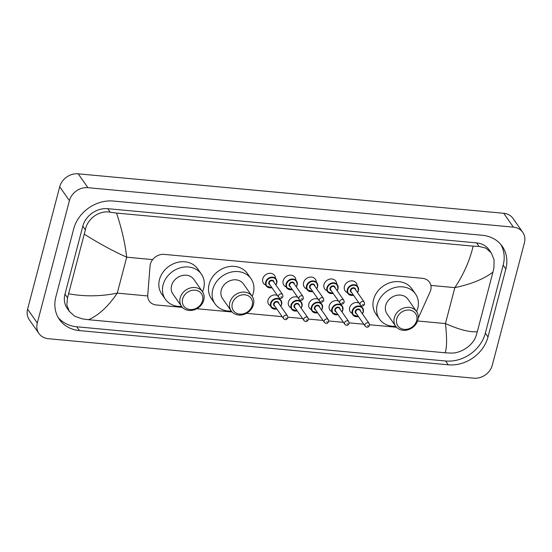 <?xml version="1.0" encoding="UTF-8"?>
<svg xmlns="http://www.w3.org/2000/svg" width="552" height="552" viewBox="0 0 552 552"><rect width="100%" height="100%" fill="white"/><g stroke="black" fill="none" stroke-linecap="round" stroke-linejoin="round"><path stroke-width="0.83" d="M270.094 305.649A6.382 5.416 -35 0 1 268.686 304.331A6.382 5.416 -35 0 1 268.017 300.122A6.382 5.416 -35 0 1 277.401 295.506M290.504 307.54A6.382 5.416 -35 0 1 289.096 306.229A6.382 5.416 -35 0 1 288.427 302.02A6.382 5.416 -35 0 1 297.811 297.397M310.914 309.43A6.382 5.416 -35 0 1 309.506 308.119A6.382 5.416 -35 0 1 308.837 303.91A6.382 5.416 -35 0 1 318.221 299.294M331.324 311.328A6.382 5.416 -35 0 1 329.917 310.01A6.382 5.416 -35 0 1 329.247 305.801A6.382 5.416 -35 0 1 338.631 301.185M351.734 313.219A6.382 5.416 -35 0 1 350.327 311.908A6.382 5.416 -35 0 1 349.657 307.699A6.382 5.416 -35 0 1 359.041 303.076M265.698 285.06A6.79 5.761 -35 0 1 263.476 283.293A6.79 5.761 -35 0 1 262.773 278.815A6.79 5.761 -35 0 1 268.12 273.544A6.79 5.761 -35 0 1 274.606 275.503A6.79 5.761 -35 0 1 275.51 278.194M286.108 286.95A6.79 5.761 -35 0 1 283.887 285.184A6.79 5.761 -35 0 1 283.183 280.706A6.79 5.761 -35 0 1 288.53 275.441A6.79 5.761 -35 0 1 295.016 277.394A6.79 5.761 -35 0 1 295.92 280.085M306.519 288.848A6.79 5.761 -35 0 1 304.297 287.081A6.79 5.761 -35 0 1 303.593 282.603A6.79 5.761 -35 0 1 308.941 277.332A6.79 5.761 -35 0 1 315.427 279.284A6.79 5.761 -35 0 1 316.33 281.975M326.929 290.738A6.79 5.761 -35 0 1 324.707 288.972A6.79 5.761 -35 0 1 324.003 284.494A6.79 5.761 -35 0 1 329.351 279.222A6.79 5.761 -35 0 1 335.837 281.182A6.79 5.761 -35 0 1 336.734 283.873M347.339 292.629A6.79 5.761 -35 0 1 345.117 290.863A6.79 5.761 -35 0 1 344.413 286.385A6.79 5.761 -35 0 1 349.761 281.12A6.79 5.761 -35 0 1 356.247 283.072A6.79 5.761 -35 0 1 357.144 285.763M418.209 318.214L430.07 291.953A11.972 10.15 145 0 0 430.726 290.104A11.972 10.15 145 0 0 429.477 282.21A11.972 10.15 145 0 0 422.487 278.339L164.248 254.389A11.972 10.15 145 0 0 150.054 265.981L147.743 295.092A11.972 10.15 145 0 0 149.309 301.102A11.972 10.15 145 0 0 156.299 304.973L182.422 307.395M196.788 308.734L232.082 312.004M246.447 313.336L282.182 316.648M287.937 317.186L302.593 318.545M308.347 319.077L323.003 320.436M328.75 320.967L343.413 322.327M349.161 322.865L363.823 324.224M369.571 324.755L396.543 327.26M361.387 305.78A6.382 5.416 -35 0 1 361.539 306.353M340.977 303.89A6.382 5.416 -35 0 1 341.129 304.462M320.567 301.999A6.382 5.416 -35 0 1 320.719 302.565M300.157 300.102A6.382 5.416 -35 0 1 300.309 300.674M279.747 298.211A6.382 5.416 -35 0 1 279.898 298.784M38.964 333.546L29.263 319.691A15.96 13.538 -35 0 1 27.6 309.168L59.713 186.776A15.96 13.538 -35 0 1 78.205 173.825L503.714 213.293A15.96 13.538 -35 0 1 513.036 218.454L522.737 232.309A15.96 13.538 -35 0 1 524.4 242.832L492.287 365.224A15.96 13.538 -35 0 1 473.795 378.175L48.286 338.707A15.96 13.538 -35 0 1 38.964 333.546A15.96 13.538 -35 0 1 37.301 323.023L69.414 200.631A15.96 13.538 -35 0 1 87.906 187.68L513.422 227.148A15.96 13.538 -35 0 1 522.737 232.309M488.002 336.968L505.846 268.969A34.321 29.104 145 0 0 502.272 246.351A34.321 29.104 145 0 0 482.234 235.255L113.457 201.052A34.321 29.104 145 0 0 73.699 228.887L55.862 296.886A34.321 29.104 145 0 0 59.43 319.511A34.321 29.104 145 0 0 79.467 330.607L448.245 364.81A34.321 29.104 145 0 0 488.002 336.968L485.339 333.16L503.176 265.16A34.321 29.104 145 0 0 500.85 244.508M58.188 317.545A34.321 29.104 145 0 0 76.797 326.791L445.581 360.994A34.321 29.104 145 0 0 485.339 333.16M477.321 331.669L476.107 335.719C473.25 345.324 460.948 353.466 451.06 353.08L445.181 352.79C446.954 347.484 447.037 337.741 445.429 323.562C459.34 329.737 469.966 332.435 477.321 331.669L492.95 272.081C484.042 278.96 471.346 284.149 454.855 287.627C463.687 274.282 469.786 260.454 473.154 246.144L479.039 246.433L485.919 248.138L491.252 252.871L489.141 249.863A21.549 18.278 145 0 0 476.562 242.894L107.785 208.69A21.549 18.278 145 0 0 82.821 226.175L64.977 294.168A21.549 18.278 145 0 0 67.22 308.375L69.331 311.383L66.806 304.911L67.537 297.825L85.381 229.825C87.271 218.847 99.112 210.043 110.255 212.223L116.527 213.065C121.606 228.162 124.993 242.866 126.705 257.191C112.718 250.912 98.615 243.239 84.387 234.186M445.181 352.79L88.548 319.712L82.282 318.877L74.755 316.248L69.331 311.383M473.154 246.144L116.527 213.065M491.252 252.871L494.068 259.757L493.943 267.72L492.95 272.081M68.752 293.774C84.525 296.693 100.699 296.479 117.279 293.126C108.351 306.325 98.773 315.192 88.548 319.712M396.764 318.787A10.778 9.136 -35 0 1 409.246 310.045A10.778 9.136 -35 0 1 416.663 320.629A10.778 9.136 -35 0 1 404.181 329.371A10.778 9.136 -35 0 1 396.764 318.787M394.314 317.752A12.772 10.833 -35 0 1 404.368 307.843A12.772 10.833 -35 0 1 416.567 311.521A12.772 10.833 -35 0 1 417.898 319.939A12.772 10.833 -35 0 1 407.845 329.841A12.772 10.833 -35 0 1 395.646 326.17A12.772 10.833 -35 0 1 394.314 317.752M416.567 311.521L407.956 299.218A12.772 10.833 145 0 0 395.756 295.548A12.772 10.833 145 0 0 385.703 305.449A12.772 10.833 145 0 0 387.035 313.867L395.646 326.17M395.715 326.267A21.949 18.616 -35 0 1 379.514 319.132A21.949 18.616 -35 0 1 377.23 304.663A21.949 18.616 -35 0 1 394.514 287.64A21.949 18.616 -35 0 1 415.477 293.954A21.949 18.616 -35 0 1 417.754 308.423A21.949 18.616 -35 0 1 416.636 311.618M379.514 319.132L375.877 313.936A21.949 18.616 -35 0 1 373.594 299.467A21.949 18.616 -35 0 1 390.871 282.445A21.949 18.616 -35 0 1 411.833 288.758L415.477 293.954M232.309 303.531A10.778 9.136 -35 0 1 244.791 294.796A10.778 9.136 -35 0 1 252.202 305.38A10.778 9.136 -35 0 1 239.72 314.116A10.778 9.136 -35 0 1 232.309 303.531M229.86 302.496A12.772 10.833 -35 0 1 239.913 292.588A12.772 10.833 -35 0 1 252.112 296.265A12.772 10.833 -35 0 1 253.437 304.683A12.772 10.833 -35 0 1 243.384 314.592A12.772 10.833 -35 0 1 231.184 310.914A12.772 10.833 -35 0 1 229.86 302.496M252.112 296.265L243.494 283.963A12.772 10.833 145 0 0 231.302 280.292A12.772 10.833 145 0 0 221.248 290.2A12.772 10.833 145 0 0 222.573 298.618L231.184 310.914M231.26 311.017A21.949 18.616 -35 0 1 215.059 303.883A21.949 18.616 -35 0 1 212.775 289.414A21.949 18.616 -35 0 1 230.053 272.384A21.949 18.616 -35 0 1 251.015 278.698A21.949 18.616 -35 0 1 253.299 293.167A21.949 18.616 -35 0 1 252.181 296.369M215.059 303.883L211.416 298.68A21.949 18.616 -35 0 1 209.132 284.211A21.949 18.616 -35 0 1 226.417 267.189A21.949 18.616 -35 0 1 247.379 273.502L251.015 278.698M182.643 298.929A10.778 9.136 -35 0 1 195.125 290.186A10.778 9.136 -35 0 1 202.543 300.771A10.778 9.136 -35 0 1 190.06 309.513A10.778 9.136 -35 0 1 182.643 298.929M180.2 297.887A12.772 10.833 -35 0 1 190.254 287.985A12.772 10.833 -35 0 1 202.446 291.656A12.772 10.833 -35 0 1 203.778 300.074A12.772 10.833 -35 0 1 193.724 309.982A12.772 10.833 -35 0 1 181.525 306.305A12.772 10.833 -35 0 1 180.2 297.887M202.446 291.656L193.835 279.36A12.772 10.833 145 0 0 181.636 275.683A12.772 10.833 145 0 0 171.582 285.591A12.772 10.833 145 0 0 172.914 294.009L181.525 306.305M181.601 306.408A21.949 18.616 -35 0 1 165.393 299.274A21.949 18.616 -35 0 1 163.109 284.804A21.949 18.616 -35 0 1 180.394 267.782A21.949 18.616 -35 0 1 201.356 274.096A21.949 18.616 -35 0 1 203.64 288.565A21.949 18.616 -35 0 1 202.515 291.76M165.393 299.274L161.757 294.078A21.949 18.616 -35 0 1 159.473 279.609A21.949 18.616 -35 0 1 176.75 262.586A21.949 18.616 -35 0 1 197.713 268.9L201.356 274.096M417.574 320.981L445.429 323.562L454.855 287.627L430.864 285.405M147.708 295.948L117.279 293.126L126.705 257.191L152.649 259.599M87.906 187.68L78.205 173.825M69.414 200.631L59.713 186.776M37.301 323.023L27.6 309.168M513.422 227.148L503.714 213.293M503.176 265.16L505.846 268.969M445.581 360.994L448.245 364.81M76.797 326.791L79.467 330.607M64.977 294.168L67.537 297.825M82.821 226.175L85.381 229.825M107.785 208.69L110.255 212.223M476.562 242.894L479.039 246.433M353.57 295.272A5.989 5.078 -35 0 1 347.96 293.519A5.989 5.078 -35 0 1 347.339 289.572A5.989 5.078 -35 0 1 352.052 284.929A5.989 5.078 -35 0 1 357.772 286.654A5.989 5.078 -35 0 1 358.393 290.6A5.989 5.078 -35 0 1 357.496 292.525M357.406 292.394A5.589 4.74 145 0 0 358.144 290.738A5.589 4.74 145 0 0 354.301 285.246A5.589 4.74 145 0 0 347.829 289.779A5.589 4.74 145 0 0 353.48 295.141M351.727 292.636A2.794 2.367 -35 0 1 350.41 290.021A2.794 2.367 -35 0 1 353.328 287.744A2.794 2.367 -35 0 1 355.647 289.883M355.067 289.062A2.394 2.029 145 0 0 352.783 288.372A2.394 2.029 145 0 0 350.899 290.228A2.394 2.029 145 0 0 351.148 291.808L360.366 304.973A2.394 2.029 -35 0 1 360.118 303.393A2.394 2.029 -35 0 1 362.002 301.537A2.394 2.029 -35 0 1 364.286 302.227L355.067 289.062M362.567 304.428L363.299 304.497L362.567 304.428M333.16 293.381A5.989 5.078 -35 0 1 327.55 291.628A5.989 5.078 -35 0 1 326.929 287.682A5.989 5.078 -35 0 1 331.642 283.038A5.989 5.078 -35 0 1 337.362 284.763A5.989 5.078 -35 0 1 337.983 288.703A5.989 5.078 -35 0 1 337.086 290.628M336.996 290.497A5.589 4.74 145 0 0 337.734 288.848A5.589 4.74 145 0 0 333.891 283.355A5.589 4.74 145 0 0 327.419 287.889A5.589 4.74 145 0 0 333.07 293.25M331.317 290.738A2.794 2.367 -35 0 1 329.999 288.13A2.794 2.367 -35 0 1 332.918 285.853A2.794 2.367 -35 0 1 335.236 287.992M334.657 287.164A2.394 2.029 145 0 0 332.373 286.474A2.394 2.029 145 0 0 330.489 288.337A2.394 2.029 145 0 0 330.738 289.91L339.956 303.076A2.394 2.029 -35 0 1 339.708 301.502A2.394 2.029 -35 0 1 341.591 299.646A2.394 2.029 -35 0 1 343.875 300.329L334.657 287.164M342.157 302.537L342.889 302.606L342.157 302.537M312.756 291.484A5.989 5.078 -35 0 1 307.14 289.731A5.989 5.078 -35 0 1 306.519 285.791A5.989 5.078 -35 0 1 311.231 281.147A5.989 5.078 -35 0 1 316.952 282.865A5.989 5.078 -35 0 1 317.572 286.812A5.989 5.078 -35 0 1 316.675 288.737M316.586 288.606A5.589 4.74 145 0 0 317.324 286.95A5.589 4.74 145 0 0 313.481 281.465A5.589 4.74 145 0 0 307.009 285.998A5.589 4.74 145 0 0 312.66 291.352M310.907 288.848A2.794 2.367 -35 0 1 309.589 286.233A2.794 2.367 -35 0 1 312.508 283.956A2.794 2.367 -35 0 1 314.826 286.102M314.247 285.274A2.394 2.029 145 0 0 311.963 284.584A2.394 2.029 145 0 0 310.079 286.44A2.394 2.029 145 0 0 310.327 288.02L319.546 301.185A2.394 2.029 -35 0 1 319.297 299.605A2.394 2.029 -35 0 1 321.181 297.749A2.394 2.029 -35 0 1 323.465 298.439L314.247 285.274M321.747 300.647L322.485 300.716L321.747 300.647M292.346 289.593A5.989 5.078 -35 0 1 286.729 287.84A5.989 5.078 -35 0 1 286.108 283.894A5.989 5.078 -35 0 1 290.821 279.25A5.989 5.078 -35 0 1 296.541 280.975A5.989 5.078 -35 0 1 297.162 284.922A5.989 5.078 -35 0 1 296.265 286.847M296.176 286.716A5.589 4.74 145 0 0 296.914 285.06A5.589 4.74 145 0 0 293.071 279.567A5.589 4.74 145 0 0 286.598 284.101A5.589 4.74 145 0 0 292.25 289.462M290.497 286.95A2.794 2.367 -35 0 1 289.179 284.342A2.794 2.367 -35 0 1 292.098 282.065A2.794 2.367 -35 0 1 294.416 284.204M293.837 283.383A2.394 2.029 145 0 0 291.553 282.693A2.394 2.029 145 0 0 289.669 284.549A2.394 2.029 145 0 0 289.917 286.129L299.136 299.294A2.394 2.029 -35 0 1 298.887 297.714A2.394 2.029 -35 0 1 300.771 295.858A2.394 2.029 -35 0 1 303.062 296.548L293.837 283.383M301.337 298.749L302.075 298.818L301.337 298.749M276.718 283.142A5.989 5.078 -35 0 1 275.855 284.949M271.936 287.695A5.989 5.078 -35 0 1 266.319 285.95A5.989 5.078 -35 0 1 265.698 282.003A5.989 5.078 -35 0 1 270.411 277.359A5.989 5.078 -35 0 1 276.131 279.077A5.989 5.078 -35 0 1 276.752 283.024M275.765 284.818A5.589 4.74 145 0 0 276.504 283.169A5.589 4.74 145 0 0 272.66 277.677A5.589 4.74 145 0 0 266.188 282.21A5.589 4.74 145 0 0 271.839 287.564M270.087 285.06A2.794 2.367 -35 0 1 268.769 282.452A2.794 2.367 -35 0 1 271.688 280.174A2.794 2.367 -35 0 1 274.006 282.313M273.433 281.485A2.394 2.029 145 0 0 271.142 280.795A2.394 2.029 145 0 0 269.259 282.658A2.394 2.029 145 0 0 269.507 284.232L278.725 297.397A2.394 2.029 -35 0 1 278.477 295.824A2.394 2.029 -35 0 1 280.361 293.961A2.394 2.029 -35 0 1 282.652 294.651L273.433 281.485M280.927 296.859L281.665 296.928L280.927 296.859M358.448 316.544A5.989 5.078 -35 0 1 352.832 314.792A5.989 5.078 -35 0 1 352.21 310.845A5.989 5.078 -35 0 1 356.923 306.208A5.989 5.078 -35 0 1 362.643 307.926A5.989 5.078 -35 0 1 363.264 311.873A5.989 5.078 -35 0 1 362.367 313.798M362.278 313.667A5.589 4.74 145 0 0 363.016 312.011A5.589 4.74 145 0 0 359.173 306.526A5.589 4.74 145 0 0 352.7 311.059A5.589 4.74 145 0 0 358.351 316.413M356.599 313.909A2.794 2.367 -35 0 1 355.281 311.293A2.794 2.367 -35 0 1 358.2 309.017A2.794 2.367 -35 0 1 360.518 311.162M369.157 323.5L359.938 310.334A2.394 2.029 145 0 0 357.655 309.644A2.394 2.029 145 0 0 355.771 311.5A2.394 2.029 145 0 0 356.019 313.081L365.238 326.246A2.394 2.029 -35 0 1 364.989 324.666A2.394 2.029 -35 0 1 366.873 322.81A2.394 2.029 -35 0 1 369.157 323.5L369.495 325.411C368.384 327.508 366.963 327.784 365.238 326.246M368.177 325.77L367.439 325.708L368.177 325.77M338.038 314.654A5.989 5.078 -35 0 1 332.421 312.901A5.989 5.078 -35 0 1 331.8 308.954A5.989 5.078 -35 0 1 336.513 304.311A5.989 5.078 -35 0 1 342.233 306.036A5.989 5.078 -35 0 1 342.854 309.982A5.989 5.078 -35 0 1 341.957 311.908M341.867 311.776A5.589 4.74 145 0 0 342.606 310.12A5.589 4.74 145 0 0 338.762 304.628A5.589 4.74 145 0 0 332.29 309.161A5.589 4.74 145 0 0 337.941 314.523M336.189 312.011A2.794 2.367 -35 0 1 334.871 309.403A2.794 2.367 -35 0 1 337.789 307.126A2.794 2.367 -35 0 1 340.108 309.265M348.754 321.609L339.535 308.444A2.394 2.029 145 0 0 337.244 307.754A2.394 2.029 145 0 0 335.361 309.61A2.394 2.029 145 0 0 335.609 311.19L344.827 324.355A2.394 2.029 -35 0 1 344.579 322.775A2.394 2.029 -35 0 1 346.463 320.919A2.394 2.029 -35 0 1 348.754 321.609L349.085 323.52C347.974 325.611 346.552 325.887 344.827 324.355M347.767 323.879L347.029 323.81L347.767 323.879M317.628 312.756A5.989 5.078 -35 0 1 312.011 311.011A5.989 5.078 -35 0 1 311.39 307.064A5.989 5.078 -35 0 1 316.103 302.42A5.989 5.078 -35 0 1 321.823 304.138A5.989 5.078 -35 0 1 322.444 308.085A5.989 5.078 -35 0 1 321.547 310.01M321.457 309.879A5.589 4.74 145 0 0 322.195 308.223A5.589 4.74 145 0 0 318.352 302.737A5.589 4.74 145 0 0 311.88 307.271A5.589 4.74 145 0 0 317.531 312.625M315.778 310.12A2.794 2.367 -35 0 1 314.461 307.505A2.794 2.367 -35 0 1 317.379 305.235A2.794 2.367 -35 0 1 319.698 307.374M328.343 319.712L319.125 306.546A2.394 2.029 145 0 0 316.834 305.856A2.394 2.029 145 0 0 314.95 307.719A2.394 2.029 145 0 0 315.199 309.292L324.417 322.458A2.394 2.029 -35 0 1 324.169 320.885A2.394 2.029 -35 0 1 326.053 319.022A2.394 2.029 -35 0 1 328.343 319.712L328.675 321.63C327.564 323.72 326.142 323.996 324.417 322.458M327.357 321.988L326.618 321.919L327.357 321.988M297.217 310.866A5.989 5.078 -35 0 1 291.608 309.113A5.989 5.078 -35 0 1 290.98 305.166A5.989 5.078 -35 0 1 295.693 300.523A5.989 5.078 -35 0 1 301.413 302.248A5.989 5.078 -35 0 1 302.034 306.194M301.047 307.988A5.589 4.74 145 0 0 301.785 306.332A5.589 4.74 145 0 0 297.942 300.847A5.589 4.74 145 0 0 291.47 305.373A5.589 4.74 145 0 0 297.121 310.735M295.368 308.23A2.794 2.367 -35 0 1 294.05 305.615A2.794 2.367 -35 0 1 296.969 303.338A2.794 2.367 -35 0 1 299.287 305.484M307.933 317.821L298.715 304.656A2.394 2.029 145 0 0 296.424 303.966A2.394 2.029 145 0 0 294.54 305.822A2.394 2.029 145 0 0 294.789 307.402L304.007 320.567A2.394 2.029 -35 0 1 303.759 318.987A2.394 2.029 -35 0 1 305.642 317.131A2.394 2.029 -35 0 1 307.933 317.821L308.264 319.732C307.153 321.83 305.732 322.106 304.007 320.567M306.947 320.091L306.208 320.022L306.947 320.091M301.999 306.312A5.989 5.078 -35 0 1 301.137 308.119M276.807 308.975A5.989 5.078 -35 0 1 271.198 307.222A5.989 5.078 -35 0 1 270.57 303.276A5.989 5.078 -35 0 1 275.282 298.632A5.989 5.078 -35 0 1 281.002 300.357A5.989 5.078 -35 0 1 281.623 304.304M280.637 306.098A5.589 4.74 145 0 0 281.375 304.442A5.589 4.74 145 0 0 277.532 298.949A5.589 4.74 145 0 0 271.06 303.483A5.589 4.74 145 0 0 276.711 308.844M274.958 306.332A2.794 2.367 -35 0 1 273.64 303.724A2.794 2.367 -35 0 1 276.559 301.447A2.794 2.367 -35 0 1 278.877 303.586M287.523 315.923L278.305 302.758A2.394 2.029 145 0 0 276.014 302.075A2.394 2.029 145 0 0 274.13 303.931A2.394 2.029 145 0 0 274.378 305.511L283.597 318.676A2.394 2.029 -35 0 1 283.348 317.096A2.394 2.029 -35 0 1 285.232 315.24A2.394 2.029 -35 0 1 287.523 315.923L287.861 317.842C286.743 319.932 285.322 320.208 283.597 318.676M286.536 318.2L285.798 318.131L286.536 318.2M281.589 304.421A5.989 5.078 -35 0 1 280.726 306.229M347.96 293.519L353.604 295.32M357.53 292.567L358.407 290.669L357.772 286.654M360.366 304.973C362.091 306.512 363.513 306.229 364.624 304.138L364.286 302.227M327.55 291.628L333.194 293.422M337.12 290.676L337.996 288.772L337.362 284.763M339.956 303.076C341.681 304.614 343.102 304.338 344.213 302.248L343.875 300.329M307.14 289.731L312.784 291.532M316.71 288.786L317.586 286.881L316.952 282.865M319.546 301.185C321.271 302.724 322.692 302.448 323.803 300.35L323.465 298.439M286.729 287.84L292.374 289.641M296.3 286.888L297.183 284.984L296.541 280.975M299.136 299.294C300.861 300.833 302.282 300.55 303.393 298.459L303.062 296.548M266.319 285.95L271.963 287.744M275.89 284.998L276.773 283.093L276.131 279.077M278.725 297.397C280.45 298.936 281.872 298.66 282.983 296.569L282.652 294.651M362.643 307.926L363.278 311.942L362.402 313.846M352.832 314.792L358.476 316.593M342.233 306.036L342.875 310.045L341.992 311.949M332.421 312.901L338.065 314.695M321.823 304.138L322.465 308.154L321.581 310.058M312.011 311.011L317.655 312.805M301.413 302.248L302.054 306.263L301.171 308.168M291.608 309.113L297.245 310.914M281.002 300.357L281.644 304.366L280.761 306.27M271.198 307.222L276.835 309.017"/></g></svg>
